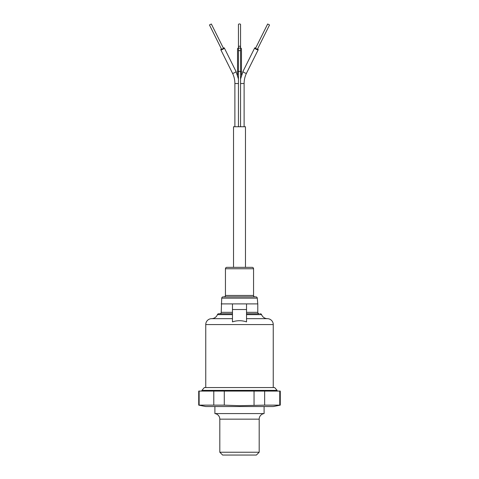 <?xml version="1.0" encoding="UTF-8"?>
<svg xmlns="http://www.w3.org/2000/svg" width="479" height="479" viewBox="0 0 479 479"><rect width="100%" height="100%" fill="white"/><g stroke="black" fill="none" stroke-linecap="round" stroke-linejoin="round"><path stroke-width="0.72" d="M219.813 452.236L259.187 452.236L256.373 455.05L222.627 455.05L219.813 452.236L219.813 419.155A5.622 5.622 0 0 0 214.897 413.575L264.103 413.575L264.103 406.539M259.187 452.236L259.187 419.155A5.622 5.622 0 0 1 264.103 413.575M214.897 413.575L214.897 406.539M280.275 405.138L264.653 405.138L264.653 391.074L280.275 391.074L280.275 405.138L273.246 406.539L205.754 406.539L198.725 405.138L199.132 405.138L199.132 391.074L198.725 391.074L198.725 405.138M264.653 405.138L239.5 405.701L224.286 405.138L199.132 405.138M277.113 391.074L277.113 390.379L201.893 390.379L201.887 391.074M277.096 390.373L274.653 387.559L204.347 387.559L201.904 390.373M279.76 391.074L279.76 405.138M199.132 391.074L213.784 391.074L213.784 405.138M224.286 405.138L224.286 391.074L213.784 391.074M224.286 391.074L254.044 391.074L254.044 405.138M264.653 391.074L254.044 391.074M246.529 314.637L261.57 314.637A6.329 6.329 0 0 0 267.402 318.667A5.904 5.904 0 0 1 273.246 324.57L205.754 324.57A5.904 5.904 0 0 1 211.598 318.667A6.329 6.329 0 0 0 217.43 314.637A1.407 1.407 0 0 1 218.741 313.745L232.471 313.745L218.741 313.745M259.187 313.745L246.529 313.745L259.187 313.745A1.407 1.407 0 0 1 257.78 312.338L257.78 303.902L246.529 303.902L246.529 321.876C241.847 320.325 237.165 320.325 232.471 321.876L232.471 309.524L246.529 309.524M261.57 314.637A1.407 1.407 0 0 0 260.259 313.745M219.813 313.745L232.471 313.745L219.813 313.745A1.407 1.407 0 0 0 221.22 312.338L232.471 312.338M221.723 298.154A1.407 1.407 0 0 1 223.124 296.872L255.876 296.872A1.407 1.407 0 0 1 257.277 298.154L221.723 298.154L221.22 312.338M224.034 296.872A1.407 1.407 0 0 0 225.441 295.465L253.559 295.465A1.407 1.407 0 0 0 254.966 296.872M253.559 268.749L225.441 268.749A1.407 1.407 0 0 1 226.848 267.348L252.152 267.348A1.407 1.407 0 0 1 253.559 268.749L253.559 295.465M205.754 324.57L205.754 387.559M273.246 324.57L273.246 387.559M232.471 309.524L232.471 303.902L246.529 303.902L221.22 303.902M225.441 268.749L225.441 295.465M211.341 24.004L209.455 24.944L221.603 49.319L223.495 48.373L211.341 24.004L209.455 24.944M269.545 24.944L267.659 24.004L255.505 48.373L257.397 49.319L269.545 24.944L267.659 24.004M245.476 267.348L245.476 126.743L233.524 126.743L233.524 267.348M240.554 83.538L244.116 83.538L244.116 126.743M240.554 126.743L240.554 71.401L238.446 71.401L238.446 126.743M238.446 83.538L234.884 83.538L234.884 126.743M244.116 83.538C244.134 79.837 244.931 76.389 246.511 73.191L258.211 49.726A1.97 0.491 -153.5 0 1 256.229 49.283A1.97 0.491 -153.5 0 1 254.69 47.966A1.97 0.491 -153.5 0 1 255.69 48.002M246.511 73.191A1.97 0.491 -153.5 0 1 246.224 73.293A1.97 0.491 -153.5 0 1 244.128 72.539A1.97 0.491 -153.5 0 1 242.985 71.437L254.69 47.966M239.5 46.158A1.054 1.018 180 0 1 240.554 47.176A1.054 1.018 180 0 1 239.5 48.193A1.054 1.018 180 0 1 238.446 47.176A1.054 1.018 180 0 1 239.5 46.158M238.446 78.993L236.015 71.437L224.31 47.966A1.97 0.491 153.5 0 1 222.771 49.283A1.97 0.491 153.5 0 1 220.789 49.726A1.97 0.491 153.5 0 1 221.418 48.948M236.015 71.437A1.97 0.491 153.5 0 1 234.872 72.539A1.97 0.491 153.5 0 1 232.776 73.293A1.97 0.491 153.5 0 1 232.489 73.191L220.789 49.726M257.582 48.948A1.97 0.491 -153.5 0 1 258.211 49.726M223.31 48.002A1.97 0.491 153.5 0 1 224.31 47.966M241.47 75.185L241.47 48.846A1.97 0.982 180 0 0 240.554 48.014L240.554 24.477A1.054 0.527 180 0 0 239.5 23.95A1.054 0.527 180 0 0 238.446 24.477L238.446 48.014A1.97 0.982 180 0 0 237.53 48.846L237.53 72.311A1.97 0.982 180 0 1 238.446 71.485M259.187 419.155L219.813 419.155M232.471 318.667L211.598 318.667M217.43 314.637L232.471 314.637M246.529 312.338L257.78 312.338M267.402 318.667L246.529 318.667M240.554 71.401L240.554 49.714A1.054 1.018 180 0 1 239.5 50.732A1.054 1.018 180 0 1 238.446 49.714L238.446 47.176M241.47 72.311A1.97 0.982 180 0 0 240.554 71.485M257.277 298.154L257.78 303.902M240.554 78.993L242.985 71.437M238.446 71.401L238.446 49.714M234.884 83.538C234.866 79.837 234.069 76.389 232.489 73.191M240.554 49.714L240.554 47.176M237.53 75.185L237.53 72.311"/></g></svg>
